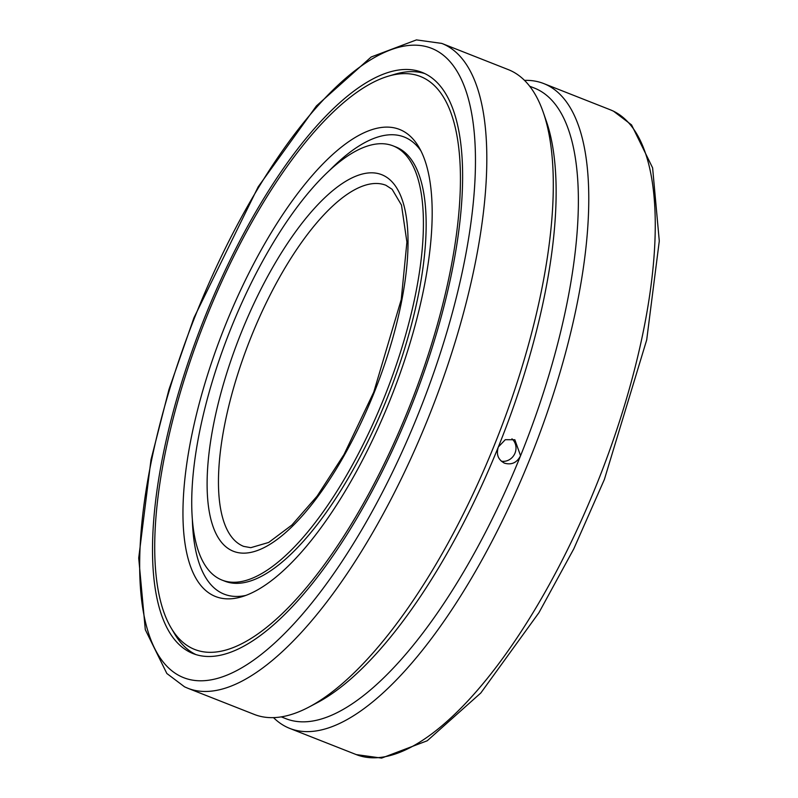 <?xml version="1.0" encoding="UTF-8"?>
<svg xmlns="http://www.w3.org/2000/svg" width="798" height="798" viewBox="0 0 798 798"><rect width="100%" height="100%" fill="white"/><g stroke="black" fill="none" stroke-linecap="round" stroke-linejoin="round"><path stroke-width="1.2" d="M220.178 579.278A233.345 83.98 -68.5 0 0 222.053 580.096A233.345 83.98 -68.5 0 0 384.666 396.397A233.345 83.98 -68.5 0 0 394.96 146.682A233.345 83.98 -68.5 0 0 393.085 145.874A233.345 83.98 -68.5 0 0 230.472 329.564A233.345 83.98 -68.5 0 0 220.178 579.278M171.071 627.856A307.918 110.822 111.5 0 1 207.231 315.419A307.918 110.822 111.5 0 1 388.367 76.169A307.918 110.822 111.5 0 1 407.908 410.551A307.918 110.822 111.5 0 1 171.071 627.856L174.592 633.821A312.337 112.408 111.5 0 0 195.889 654.569A312.337 112.408 111.5 0 1 172.867 630.739M391.648 75.281A312.337 112.408 111.5 0 1 424.736 73.556A312.337 112.408 111.5 0 0 395.01 74.204L388.367 76.169M254.283 714.429A346.522 124.717 -68.5 0 0 308.876 707.108A346.522 124.717 -68.5 0 0 494.191 445.543A346.522 124.717 -68.5 0 0 543.209 112.189A346.522 124.717 -68.5 0 0 508.266 69.606L441.783 43.411A346.522 124.717 111.5 0 1 444.566 44.618A346.522 124.717 111.5 0 1 427.708 419.359A346.522 124.717 111.5 0 1 187.799 688.245L254.283 714.429M524.515 80.379A346.522 124.717 111.5 0 1 543.747 83.571A346.522 124.717 111.5 0 1 529.663 459.518A346.522 124.717 111.5 0 1 289.754 728.404A346.522 124.717 111.5 0 1 273.514 717.631M529.682 86.224L534.331 88.059A338.901 121.974 111.5 0 1 520.565 455.738A338.901 121.974 111.5 0 1 285.933 718.699L281.285 716.873M543.209 112.189L546.261 120.947A338.901 121.974 111.5 0 1 498.331 446.98L505.294 439.688L514.85 439.748L520.565 455.738C516.964 462.67 511.638 465.154 504.575 463.189L503.877 462.89M501.334 461.214A12.808 11.95 115.4 0 0 515.019 453.104A12.808 11.95 115.4 0 0 511.937 438.83M409.344 411.229A312.337 112.408 111.5 0 1 193.106 653.592A312.337 112.408 111.5 0 1 205.794 314.731A312.337 112.408 111.5 0 1 422.032 72.369A312.337 112.408 111.5 0 1 409.344 411.229M504.575 463.189C498.132 459.838 496.047 454.431 498.331 446.98A338.901 121.974 111.5 0 1 317.085 702.779L308.876 707.108M329.724 170.243A245.664 88.418 111.5 0 1 420.905 150.842M225.774 324.207A251.011 90.344 111.5 0 1 418.84 147.051A251.011 90.344 111.5 0 1 389.364 401.763A251.011 90.344 111.5 0 1 241.704 596.794A251.011 90.344 111.5 0 1 225.774 324.207M393.085 145.874L395.828 146.952A233.345 83.98 111.5 0 1 386.352 400.107A233.345 83.98 111.5 0 1 224.797 581.173L222.053 580.096M245.794 595.428A245.664 88.418 111.5 0 1 192.338 519.059M243.669 546.381A194.054 69.845 111.5 0 1 242.113 545.702A194.054 69.845 111.5 0 1 251.56 335.848A194.054 69.845 111.5 0 1 385.903 185.276L392.137 189.306L401.484 205.096L406.91 242.083L401.244 299.559L373.733 392.187L344.058 454.441L317.115 496.147L291.918 525.014L268.687 542.45L250.791 547.677L243.669 546.381M373.514 394.242A202.373 72.837 111.5 0 1 231.779 550.57A202.373 72.837 111.5 0 1 241.624 331.719A202.373 72.837 111.5 0 1 383.359 175.4A202.373 72.837 111.5 0 1 373.514 394.242M613.014 110.972A346.522 124.717 111.5 0 1 596.156 485.703A346.522 124.717 111.5 0 1 356.247 754.589L381.604 758.1L427.219 740.773L480.825 692.973L538.929 612.694L573.752 548.924L604.365 479.498L646.699 339.918L659.288 241.026L652.614 167.869L631.547 124.897L613.462 111.161L610.231 109.765A346.522 124.717 111.5 0 1 613.014 110.972M434.232 49.486A338.202 121.725 111.5 0 1 417.773 415.229A338.202 121.725 111.5 0 1 180.907 676.485A338.202 121.725 111.5 0 1 197.365 310.731A338.202 121.725 111.5 0 1 434.232 49.486M441.783 43.411L416.446 39.9L371.17 56.997L316.427 105.915L258.193 186.812L193.954 317.764L169.016 389.334L151.002 459.668L138.712 558.031L145.296 629.662L166.842 673.492L184.567 686.839L187.799 688.245M289.754 728.404L356.247 754.589M543.747 83.571L610.231 109.765"/></g></svg>
